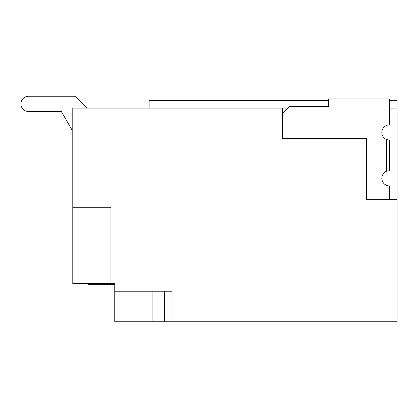 <?xml version="1.0" encoding="UTF-8"?>
<svg xmlns="http://www.w3.org/2000/svg" width="418" height="418" viewBox="0 0 418 418"><rect width="100%" height="100%" fill="white"/><g stroke="black" fill="none" stroke-linecap="round" stroke-linejoin="round"><path stroke-width="0.63" d="M110.942 283.592L110.942 207.281L72.789 207.281L72.789 283.592L114.757 283.592L114.757 321.745L397.1 321.745L397.1 100.451L389.471 100.451M282.636 113.424L289.507 106.559L328.423 106.559L328.423 98.925L389.471 98.925L389.471 124.872A7.628 7.628 0 0 0 386.415 139.497L386.415 171.291A7.628 7.628 0 0 0 389.471 185.916L389.471 199.652L397.1 199.652L366.576 199.652L366.576 138.604L282.636 138.604L282.636 108.084L72.789 108.084L72.789 207.281M171.991 321.745L171.991 291.221L171.991 321.745M114.757 291.221L171.991 291.221M389.471 199.652L366.576 199.652M347.499 138.604L282.636 138.604M397.1 108.084L389.471 108.084M287.981 108.084L282.636 108.084M88.052 283.592L88.052 284.736L114.757 284.736L114.757 283.592M72.789 130.019L72.027 130.019L61.341 111.517L28.528 111.517A7.628 7.628 0 0 1 20.9 103.883A7.628 7.628 0 0 1 28.528 96.255L75.078 96.255L86.907 108.084M110.942 207.281L110.942 272.144M152.915 321.745L152.915 291.221M164.358 291.221L164.358 321.745M61.341 111.517L28.528 111.517M328.423 100.451L149.095 100.451L149.095 108.084M386.415 171.291L389.471 170.654L389.471 140.129L386.415 139.497"/></g></svg>

